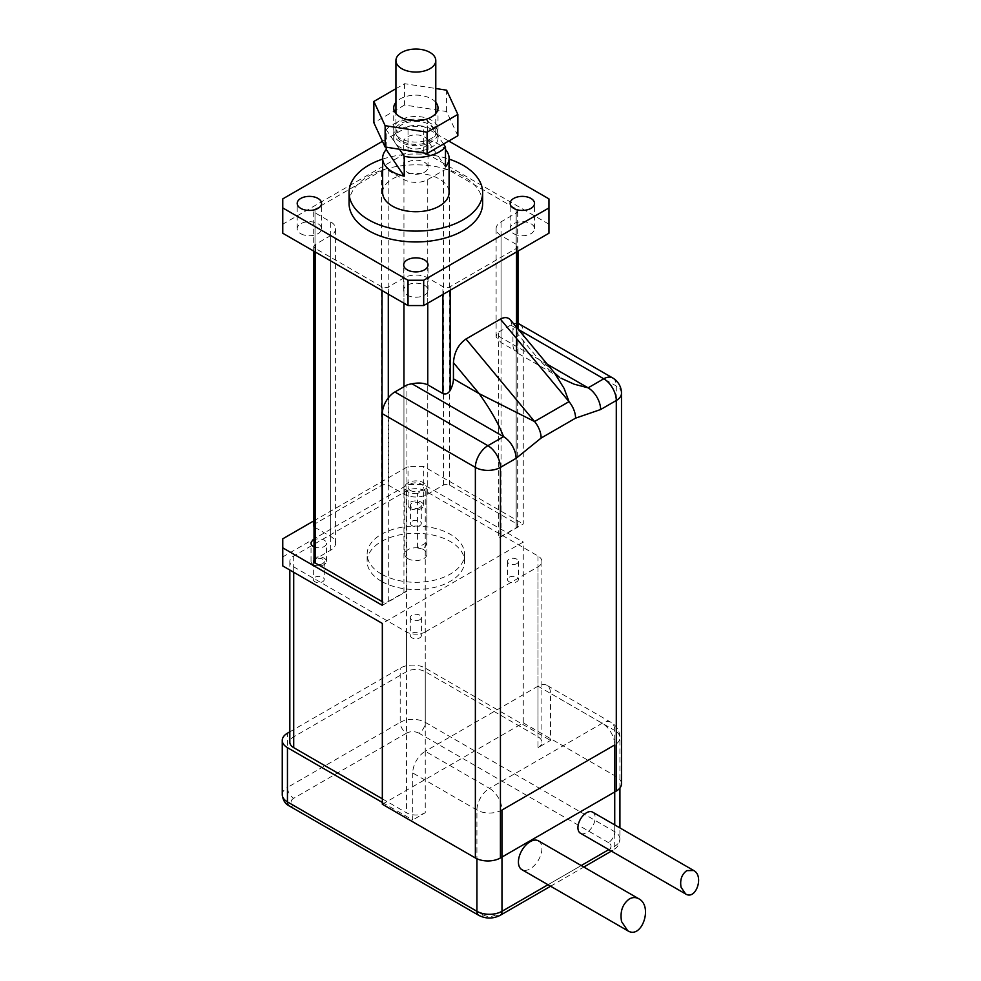 <?xml version="1.0" encoding="UTF-8"?>
<svg xmlns="http://www.w3.org/2000/svg" width="981" height="981" viewBox="0 0 981 981"><rect width="100%" height="100%" fill="white"/><g stroke="black" fill="none" stroke-linecap="round" stroke-linejoin="round"><path stroke-width="0.74" stroke-dasharray="4.91 3.68" d="M425.251 631.936L537.993 566.846A13.293 7.676 0 0 0 541.892 561.414A13.293 7.676 0 0 0 537.993 555.994L425.251 490.905A13.293 7.676 0 0 0 406.465 490.905L293.711 555.994A13.293 7.676 0 0 0 289.824 561.414A13.293 7.676 0 0 0 293.711 566.846L406.465 631.936A13.293 7.676 0 0 0 425.251 631.936L425.251 751.274L537.993 686.185L537.993 747.657L550.525 740.422L550.525 693.42A17.719 10.227 120 0 0 546.858 685.302A17.719 10.227 120 0 0 537.993 686.185L602.199 723.242A17.719 10.227 60 0 1 614.731 744.947A17.719 10.227 0 0 0 619.918 737.712A17.719 10.227 0 0 0 614.731 730.477A17.719 10.227 120 0 0 611.053 722.372A17.719 10.227 120 0 0 602.199 723.242L489.458 788.344L425.251 751.274A17.719 10.227 120 0 0 412.731 772.967L476.925 810.036A17.719 10.227 0 0 0 501.978 810.036A17.719 10.227 -120 0 0 489.458 788.344A17.719 10.227 120 0 0 476.925 810.036L476.925 858.755M382.332 802.446L412.731 819.981L412.731 772.967M425.251 751.274L425.251 812.746L412.731 819.981M538.471 840.864A16.603 9.589 -60 0 1 538.471 860.043A16.603 9.589 -60 0 1 521.867 869.632M592.634 812.145A12.177 7.026 -60 0 1 592.634 826.21A12.177 7.026 -60 0 1 580.445 833.249M382.332 798.828L406.465 812.746A13.293 7.676 0 0 0 425.251 812.746M537.993 747.657A13.293 7.676 0 0 0 541.892 742.237A13.293 7.676 0 0 0 537.993 736.805L425.251 671.715A13.293 7.676 0 0 0 406.465 671.715L293.711 736.805A13.293 7.676 0 0 0 289.824 742.237M289.824 731.826L400.199 668.098A17.719 10.227 0 0 1 425.251 668.098L550.525 740.422M417.428 547.852L417.428 493.615L426.821 488.182L426.821 542.432C425.754 547.827 422.627 549.63 417.428 547.852L426.821 542.432M408.022 558.704A11.073 6.389 180 0 1 404.785 554.179A11.073 6.389 180 0 1 415.858 547.79A11.073 6.389 180 0 1 426.931 554.179A11.073 6.389 180 0 1 420.089 560.09A11.073 6.389 180 0 1 408.022 558.704M417.428 493.615A11.073 6.389 180 0 1 408.022 491.8A11.073 6.389 180 0 1 404.785 487.287A11.073 6.389 180 0 1 415.858 480.886A11.073 6.389 180 0 1 426.931 487.287A11.073 6.389 180 0 1 426.821 488.182M381.413 574.069A48.719 28.13 180 0 1 367.139 554.179A48.719 28.13 180 0 1 415.858 526.061A48.719 28.13 180 0 1 464.577 554.179A48.719 28.13 180 0 1 434.497 580.176A48.719 28.13 180 0 1 381.413 574.069M381.413 581.304A48.719 28.13 180 0 1 367.139 561.414A48.719 28.13 180 0 1 415.858 533.284A48.719 28.13 180 0 1 464.577 561.414A48.719 28.13 180 0 1 434.497 587.411A48.719 28.13 180 0 1 381.413 581.304M516.791 581.721A5.445 3.139 0 0 0 518.385 579.501A5.445 3.139 0 0 0 512.94 576.35A5.445 3.139 0 0 0 507.496 579.501A5.445 3.139 0 0 0 510.856 582.407A5.445 3.139 0 0 0 516.791 581.721M516.791 563.646A5.445 3.139 180 0 1 510.856 564.32A5.445 3.139 180 0 1 507.496 561.414A5.445 3.139 180 0 1 512.94 558.275A5.445 3.139 180 0 1 518.385 561.414A5.445 3.139 180 0 1 516.791 563.646M419.709 525.669A5.445 3.139 0 0 0 421.303 523.449A5.445 3.139 0 0 0 415.858 520.298A5.445 3.139 0 0 0 410.414 523.449A5.445 3.139 0 0 0 413.774 526.356A5.445 3.139 0 0 0 419.709 525.669M419.709 507.594A5.445 3.139 180 0 1 413.774 508.268A5.445 3.139 180 0 1 410.414 505.362A5.445 3.139 180 0 1 415.858 502.223A5.445 3.139 180 0 1 421.303 505.362A5.445 3.139 180 0 1 419.709 507.594M322.626 581.721A5.445 3.139 0 0 0 324.221 579.501A5.445 3.139 0 0 0 318.776 576.35A5.445 3.139 0 0 0 313.331 579.501A5.445 3.139 0 0 0 316.691 582.407A5.445 3.139 0 0 0 322.626 581.721M322.626 563.646A5.445 3.139 180 0 1 316.691 564.32A5.445 3.139 180 0 1 313.331 561.414A5.445 3.139 180 0 1 318.776 558.275A5.445 3.139 180 0 1 324.221 561.414A5.445 3.139 180 0 1 322.626 563.646M419.77 637.809A5.53 3.201 0 0 0 421.389 635.553A5.53 3.201 0 0 0 415.858 632.353A5.53 3.201 0 0 0 410.316 635.553A5.53 3.201 0 0 0 413.737 638.508A5.53 3.201 0 0 0 419.77 637.809M419.77 619.734A5.53 3.201 180 0 1 413.737 620.421A5.53 3.201 180 0 1 410.316 617.466A5.53 3.201 180 0 1 415.858 614.278A5.53 3.201 180 0 1 421.389 617.466A5.53 3.201 180 0 1 419.77 619.734M554.89 373.381L549.237 367.397L538.679 359.291L548.857 369.604L560.801 378.053L516.607 352.547A17.719 10.227 120 0 0 516.705 352.596C518.397 353.258 518.397 352.915 516.705 351.566L501.046 342.528L496.116 336.986L496.558 334.975A16.836 9.712 180 0 1 498.679 332.056L498.679 538.189L523.265 523.989L523.265 332.314A17.719 10.227 120 0 0 519.599 324.208M510.5 319.99L512.94 328.341L512.94 344.441A17.719 10.227 120 0 0 516.607 352.547M516.705 327.446L516.705 352.596C518.397 353.258 518.397 352.915 516.705 351.566L516.705 244.625A4.427 2.563 180 0 1 518.005 246.439A4.427 2.563 180 0 1 516.705 248.242L450.205 286.636A5.175 2.992 180 0 1 442.897 286.636L427.753 277.893A16.836 9.712 0 0 0 403.951 277.893L388.292 286.942A4.427 2.563 180 0 1 382.038 286.942L315.539 248.549A5.175 2.992 180 0 1 314.018 246.439A5.175 2.992 180 0 1 315.539 244.318L330.671 235.587A16.836 9.712 0 0 0 335.6 228.72A16.836 9.712 0 0 0 330.671 221.841L315.011 212.803A4.427 2.563 180 0 1 313.712 211.001A4.427 2.563 180 0 1 315.011 209.186L381.511 170.792A5.175 2.992 180 0 1 388.819 170.792L403.951 179.535A16.836 9.712 0 0 0 427.753 179.535L443.412 170.498A4.427 2.563 180 0 1 449.678 170.498L516.178 208.879A5.175 2.992 180 0 1 517.686 211.001A5.175 2.992 180 0 1 516.178 213.11L501.046 221.841A16.836 9.712 0 0 0 496.116 228.72A16.836 9.712 0 0 0 501.046 235.587L516.705 244.625M621.488 783.819A17.719 10.227 0 0 0 616.289 776.584L616.289 386.024A17.719 10.227 120 0 0 612.622 377.918M518.005 323.571A17.719 10.227 120 0 0 510.745 325.091L518.422 329.518M313.712 525.62A4.427 2.563 180 0 1 315.011 523.805L381.511 485.423A5.175 2.992 180 0 1 388.819 485.423L403.951 494.154A16.836 9.712 0 0 0 427.753 494.154L443.412 485.117A4.427 2.563 180 0 1 449.678 485.117L516.178 523.511A5.175 2.992 180 0 1 517.686 525.62A5.175 2.992 180 0 1 516.178 527.729L501.046 536.46A16.836 9.712 0 0 0 498.679 538.189M498.679 332.056L510.745 325.091M382.332 605.351L406.931 591.151L406.931 385.018M382.332 804.248L523.265 722.887L523.265 542.064L382.332 623.438M523.265 722.887L616.289 776.584M410.377 508.526A7.75 4.476 0 0 0 418.826 509.495A7.75 4.476 0 0 0 423.608 505.362A7.75 4.476 0 0 0 415.858 500.886A7.75 4.476 0 0 0 408.108 505.362A7.75 4.476 0 0 0 410.377 508.526M313.295 564.578A7.75 4.476 0 0 0 321.743 565.547A7.75 4.476 0 0 0 326.526 561.414A7.75 4.476 0 0 0 318.776 556.938A7.75 4.476 0 0 0 311.026 561.414A7.75 4.476 0 0 0 313.295 564.578M282.761 565.939L282.761 556.901L408.022 484.577L423.682 484.577L523.265 542.064M406.931 591.151A16.836 9.712 0 0 0 403.951 592.512L388.292 601.561A4.427 2.563 180 0 1 382.332 601.721M401.769 141.019A19.927 11.502 180 0 1 395.932 132.889A19.927 11.502 180 0 1 415.858 121.374A19.927 11.502 180 0 1 435.785 132.889A19.927 11.502 180 0 1 423.485 143.52A19.927 11.502 180 0 1 401.769 141.019M400.199 141.926A22.146 12.79 180 0 1 393.712 132.889A22.146 12.79 180 0 1 415.858 120.099A22.146 12.79 180 0 1 438.004 132.889A22.146 12.79 180 0 1 424.332 144.698A22.146 12.79 180 0 1 400.199 141.926M443.51 144.048L436.484 133.661A22.146 12.79 180 0 1 438.004 138.309A22.146 12.79 180 0 1 424.332 150.118A22.146 12.79 180 0 1 400.199 147.346A22.146 12.79 180 0 1 395.233 142.956A22.146 12.79 180 0 1 393.712 138.309A22.146 12.79 180 0 1 411.762 125.74A22.146 12.79 180 0 1 436.484 133.661L427.483 120.344L427.483 140.234L445.484 166.868M386.22 147.187L386.22 129.639L399.475 149.235M386.22 129.639A33.219 19.179 180 0 1 427.483 120.344M427.483 140.234A33.219 19.179 180 0 1 445.484 149.529M382.639 192.558A33.219 19.179 180 0 1 415.858 173.379A33.219 19.179 180 0 1 449.077 192.558M382.639 159.106A66.794 38.566 180 0 1 449.077 159.106M349.064 203.398A66.794 38.566 180 0 1 415.858 164.845A66.794 38.566 180 0 1 482.64 203.398M300.762 233.686A12.177 7.026 0 0 0 314.043 235.207A12.177 7.026 0 0 0 321.56 228.72A12.177 7.026 0 0 0 309.371 221.681A12.177 7.026 0 0 0 297.194 228.72A12.177 7.026 0 0 0 300.762 233.686M513.725 233.686A12.177 7.026 0 0 0 527.005 235.207A12.177 7.026 0 0 0 534.522 228.72A12.177 7.026 0 0 0 522.333 221.681A12.177 7.026 0 0 0 510.157 228.72A12.177 7.026 0 0 0 513.725 233.686M407.25 172.215A12.177 7.026 0 0 0 420.518 173.735A12.177 7.026 0 0 0 428.035 167.236A12.177 7.026 0 0 0 415.858 160.21A12.177 7.026 0 0 0 403.682 167.236A12.177 7.026 0 0 0 407.25 172.215M407.25 295.171A12.177 7.026 0 0 0 420.518 296.691A12.177 7.026 0 0 0 428.035 290.192A12.177 7.026 0 0 0 415.858 283.166A12.177 7.026 0 0 0 403.682 290.192A12.177 7.026 0 0 0 407.25 295.171M282.761 233.233L282.761 224.195L408.022 151.871L423.682 151.871L548.955 224.195L548.955 233.233M407.25 146.892A12.177 7.026 0 0 0 420.518 148.425A12.177 7.026 0 0 0 428.035 141.926A12.177 7.026 0 0 0 415.858 134.888A12.177 7.026 0 0 0 403.682 141.926A12.177 7.026 0 0 0 407.25 146.892M282.761 224.195L282.761 198.885M382.467 141.313L408.022 126.561L423.682 126.561L448.746 141.019M408.022 151.871L408.022 126.561M423.682 151.871L423.682 126.561M548.955 224.195L548.955 198.885M314.018 561.058A5.175 2.992 180 0 1 315.539 558.949L330.671 550.206A16.836 9.712 0 0 0 335.6 543.339A16.836 9.712 0 0 0 330.671 536.46L315.011 527.422A4.427 2.563 180 0 1 314.018 526.552M410.377 490.451A7.75 4.476 0 0 0 418.826 491.42A7.75 4.476 0 0 0 423.608 487.287A7.75 4.476 0 0 0 415.858 482.811A7.75 4.476 0 0 0 408.108 487.287A7.75 4.476 0 0 0 410.377 490.451M314.018 546.871A7.75 4.476 0 0 0 322.185 547.349A7.75 4.476 0 0 0 326.526 543.339A7.75 4.476 0 0 0 322.185 539.317A7.75 4.476 0 0 0 314.018 539.795M282.761 556.901L282.761 538.814M313.712 520.936L408.022 466.49L423.682 466.49L523.265 523.989M408.022 484.577L408.022 466.49M423.682 484.577L423.682 466.49M395.932 88.695L404.601 83.692L435.785 88.511M457.845 135.758L446.6 111.515L404.601 105.028L404.601 83.692M404.601 105.028L373.871 122.772M446.6 111.515L446.6 90.178M435.785 102.355A22.146 12.79 0 0 0 415.858 95.145A22.146 12.79 0 0 0 395.932 102.355M400.199 138.309A22.146 12.79 180 0 1 393.712 129.271A22.146 12.79 180 0 1 415.858 116.481A22.146 12.79 180 0 1 438.004 129.271A22.146 12.79 180 0 1 424.332 141.08A22.146 12.79 180 0 1 400.199 138.309M500.151 915.347A8.854 5.113 60 0 1 495.724 914.917L608.465 849.816A8.854 5.113 0 0 0 608.465 842.581A8.854 5.113 120 0 0 614.731 831.741L614.731 730.477L550.525 693.42M537.993 566.846L537.993 686.185M614.731 824.911L614.731 846.198L608.809 849.62M581.23 865.549L548.011 884.727M608.465 849.816A8.854 5.113 -120 0 0 612.892 850.257A8.854 5.113 -120 0 0 614.731 846.198A17.719 10.227 180 0 0 619.918 838.976C618.214 848.724 615.81 847.498 612.892 850.257L611.408 851.116M608.465 842.581L418.985 733.199A8.854 5.113 120 0 0 425.251 722.347L614.731 831.741A17.719 10.227 180 0 1 619.918 838.976L619.918 827.903M418.985 733.199A8.854 5.113 0 0 0 406.465 733.199A8.854 5.113 60 0 1 400.199 722.347A17.719 10.227 180 0 1 425.251 722.347L425.251 668.098M406.465 733.199L293.711 798.289A8.854 5.113 60 0 1 287.458 787.436L400.199 722.347L400.199 668.098M293.711 798.289A8.854 5.113 0 0 0 293.711 805.524A8.854 5.113 -60 0 1 289.285 805.953M282.258 794.671A17.719 10.227 180 0 1 287.458 787.436L287.458 733.199M293.711 805.524L483.192 914.917A8.854 5.113 -60 0 1 478.765 915.347M483.192 914.917A8.854 5.113 0 0 0 495.724 914.917M406.465 490.905L406.465 671.715M425.251 490.905L425.251 671.715M293.711 555.994L293.711 736.805M293.711 566.846L293.711 572.266M406.465 631.936L406.465 812.746M537.993 555.994L537.993 736.805M621.488 393.258A17.719 10.227 0 0 0 616.289 386.024L523.265 332.314M512.94 344.441L538.679 359.291L512.94 328.341M547.324 364.294L496.558 334.975M516.705 251.859L516.705 248.242M450.205 290.253L450.205 286.636M501.046 342.528L501.046 235.587M501.046 536.46L501.046 221.841M403.951 592.512L403.951 386.735M403.951 303.215L403.951 277.893M427.753 303.215L427.753 277.893M442.897 294.472L442.897 286.636M388.292 601.561L388.292 397.93M388.292 294.165L388.292 286.942M382.038 290.56L382.038 286.942M315.539 252.166L315.539 248.549M315.539 558.949L315.539 244.318M330.671 550.206L330.671 235.587M330.671 536.46L330.671 221.841M315.011 527.422L315.011 212.803M315.011 523.805L315.011 209.186M381.511 485.423L381.511 170.792M388.819 485.423L388.819 170.792M403.951 494.154L403.951 179.535M427.753 494.154L427.753 179.535M443.412 485.117L443.412 170.498M449.678 485.117L449.678 170.498M516.178 523.511L516.178 208.879M516.178 527.729L516.178 213.11M619.918 788.025L619.918 737.712A17.719 17.719 0 0 0 611.053 722.372L546.858 685.302M550.599 886.223L583.818 867.045M426.931 554.179L426.931 487.287M404.785 554.179L404.785 487.287M464.577 561.414L464.577 554.179M367.139 561.414L367.139 554.179M507.496 561.414L507.496 579.501M518.385 561.414L518.385 579.501M410.414 505.362L410.414 523.449M421.303 505.362L421.303 523.449M313.331 561.414L313.331 579.501M324.221 561.414L324.221 579.501M410.316 617.466L410.316 635.553M421.389 617.466L421.389 635.553M289.824 561.414L289.824 570.022M541.892 561.414L541.892 742.237M518.005 352.792L518.005 329.015M518.005 251.111L518.005 246.439M496.116 336.986L496.116 228.72M435.785 132.889L435.785 113.502M395.932 132.889L395.932 113.502M438.004 138.309L438.004 132.889M393.712 138.309L393.712 132.889M321.56 228.72L321.56 203.398M297.194 228.72L297.194 203.398M534.522 228.72L534.522 203.398M510.157 228.72L510.157 203.398M428.035 167.236L428.035 141.926M403.682 167.236L403.682 141.926M428.035 290.192L428.035 264.882M403.682 290.192L403.682 264.882M314.018 251.283L314.018 246.439M335.6 543.339L335.6 228.72M313.712 251.111L313.712 211.001M517.686 525.62L517.686 211.001M423.608 505.362L423.608 487.287M408.108 505.362L408.108 487.287M326.526 561.414L326.526 543.339M311.026 561.414L311.026 543.339M438.004 129.271L438.004 107.935M393.712 129.271L393.712 107.935"/><path stroke-width="1.47" d="M382.332 802.446L287.458 747.657L287.458 801.906A17.719 10.227 180 0 1 282.258 794.671C282.945 800.3 285.287 804.064 289.285 805.953A8.854 5.113 -60 0 1 287.458 801.906L476.925 911.3L476.925 858.755M686.786 870.625L693.714 870.515C704.346 875.972 695.836 900.533 685.596 893.949L681.047 887.204C679.821 879.871 681.746 874.341 686.786 870.625M629.373 898.952C632.61 897.161 635.762 897.112 638.827 898.792C653.309 906.236 641.709 939.737 627.754 930.761L621.537 921.551C619.882 911.557 622.494 904.028 629.373 898.952M627.754 930.761L521.867 869.632A16.603 9.589 -60 0 1 518.422 862.029A16.603 9.589 -60 0 1 525.669 845.303A16.603 9.589 -60 0 1 538.471 840.864L638.827 898.792M685.596 893.949L580.445 833.249A12.177 7.026 -60 0 1 577.932 827.67A12.177 7.026 -60 0 1 583.241 815.407A12.177 7.026 -60 0 1 592.634 812.145L693.714 870.515M289.824 731.826L287.458 733.199A17.719 10.227 0 0 0 282.258 740.422A17.719 10.227 0 0 0 287.458 747.657M289.824 570.022L289.824 742.237A13.293 7.676 0 0 0 293.711 747.657L382.332 798.828M516.08 458.348A17.719 10.227 -120 0 0 503.547 436.655L487.888 445.693L394.865 391.983A17.719 10.227 120 0 0 382.332 413.688L475.368 467.397L475.368 857.958A17.719 10.227 0 0 0 500.42 857.958L500.42 467.397A17.719 10.227 -120 0 0 487.888 445.693A17.719 10.227 120 0 0 475.368 467.397A17.719 10.227 0 0 0 500.42 467.397L516.08 458.348L541.132 438.041L575.577 418.151A17.719 10.227 -120 0 0 569.017 401.646L564.136 388.476L554.412 372.817M575.577 418.151L600.63 409.531A17.719 10.227 -120 0 0 588.11 387.838L547.324 364.294M561.095 378.225L574.093 384.172L588.11 387.838L603.769 378.789A17.719 10.227 60 0 1 616.289 400.493A17.719 10.227 0 0 0 621.488 393.258A17.719 17.719 0 0 0 612.622 377.918A17.719 10.227 120 0 0 603.769 378.789L518.422 329.518M394.865 391.983L406.931 385.018A16.836 9.712 180 0 1 412.008 383.804L503.547 436.655C498.851 424.295 490.733 409.972 479.169 393.651L534.571 421.523L465.963 339.009L500.42 319.119C504.577 316.863 507.937 317.145 510.5 319.99L554.706 373.16M541.132 438.041A17.719 10.227 -120 0 0 534.571 421.523L569.017 401.646L500.42 319.119M412.008 383.804C418.102 382.541 423.351 382.884 427.753 384.834L442.897 393.577C445.815 394.644 448.256 393.565 450.205 390.352A17.719 10.227 120 0 0 453.443 378.789L453.443 362.7C454.191 352.289 458.372 344.392 465.963 339.009M600.63 409.531L616.289 400.493L616.289 791.054A17.719 10.227 0 0 0 621.488 783.819L621.488 393.258M612.622 377.918L519.599 324.208A17.719 10.227 120 0 0 518.005 323.571M475.368 857.958L382.332 804.248L382.332 623.438L282.761 565.939L282.761 547.852L382.332 605.351L382.332 413.688M616.289 791.054L500.42 857.958M401.769 68.695A19.927 11.502 180 0 1 395.932 60.552A19.927 11.502 180 0 1 415.858 49.05A19.927 11.502 180 0 1 435.785 60.552A19.927 11.502 180 0 1 423.485 71.184A19.927 11.502 180 0 1 401.769 68.695M399.475 149.235L404.233 156.273L404.233 176.163A33.219 19.179 180 0 1 392.363 171.761A33.219 19.179 180 0 1 382.639 158.199A33.219 19.179 180 0 1 386.22 149.529L386.22 147.187M445.484 149.529A33.219 19.179 180 0 1 449.077 158.199A33.219 19.179 180 0 1 445.484 166.868L445.484 146.978A33.219 19.179 180 0 1 404.233 156.273M445.484 146.978L443.51 144.048M404.233 176.163L386.22 149.529M449.077 158.199L449.077 192.558A33.219 19.179 180 0 1 428.574 210.265A33.219 19.179 180 0 1 392.363 206.108A33.219 19.179 180 0 1 382.639 192.558L382.639 158.199M449.077 159.106A66.794 38.566 180 0 1 482.64 192.558A66.794 38.566 180 0 1 441.413 228.181A66.794 38.566 180 0 1 368.635 219.818A66.794 38.566 180 0 1 349.064 192.558A66.794 38.566 180 0 1 382.639 159.106M482.64 192.558L482.64 203.398A66.794 38.566 180 0 1 441.413 239.021A66.794 38.566 180 0 1 368.635 230.67A66.794 38.566 180 0 1 349.064 203.398L349.064 192.558M448.746 141.019L548.955 198.885L548.955 233.233L423.682 305.557L408.022 305.557L282.761 233.233L282.761 198.885L382.467 141.313M300.762 208.377A12.177 7.026 0 0 0 314.043 209.897A12.177 7.026 0 0 0 321.56 203.398A12.177 7.026 0 0 0 309.371 196.372A12.177 7.026 0 0 0 297.194 203.398A12.177 7.026 0 0 0 300.762 208.377M513.725 208.377A12.177 7.026 0 0 0 527.005 209.897A12.177 7.026 0 0 0 534.522 203.398A12.177 7.026 0 0 0 522.333 196.372A12.177 7.026 0 0 0 510.157 203.398A12.177 7.026 0 0 0 513.725 208.377M407.25 269.849A12.177 7.026 0 0 0 420.518 271.369A12.177 7.026 0 0 0 428.035 264.882A12.177 7.026 0 0 0 415.858 257.844A12.177 7.026 0 0 0 403.682 264.882A12.177 7.026 0 0 0 407.25 269.849M423.682 305.557L423.682 280.247L408.022 280.247L282.761 207.923M408.022 305.557L408.022 280.247M548.955 207.923L423.682 280.247M382.332 601.721A4.427 2.563 180 0 1 382.038 601.561L315.539 563.168A5.175 2.992 180 0 1 314.018 561.058L314.018 251.283M314.018 526.552A4.427 2.563 180 0 1 313.712 525.62L313.712 251.111M314.018 539.795A7.75 4.476 0 0 0 311.026 543.339A7.75 4.476 0 0 0 313.295 546.503A7.75 4.476 0 0 0 314.018 546.871M282.761 547.852L282.761 538.814L313.712 520.936M373.871 101.435L373.871 122.772L385.116 147.015L427.103 153.514L457.845 135.758L457.845 114.421L427.103 132.177L385.116 125.678L373.871 101.435L395.932 88.695M427.103 153.514L427.103 132.177M385.116 147.015L385.116 125.678M435.785 88.511L446.6 90.178L457.845 114.421M395.932 102.355A22.146 12.79 0 0 0 393.712 107.935A22.146 12.79 0 0 0 400.199 116.972A22.146 12.79 0 0 0 424.332 119.743A22.146 12.79 0 0 0 438.004 107.935A22.146 12.79 0 0 0 435.785 102.355M548.011 884.727L501.978 911.3L501.978 810.036L614.731 744.947L614.731 824.911M608.809 849.62L581.23 865.549M289.285 805.953L478.765 915.347A8.854 5.113 -60 0 1 476.925 911.3A17.719 10.227 180 0 0 501.978 911.3A8.854 5.113 60 0 1 500.151 915.347L550.599 886.223M293.711 572.266L293.711 747.657M453.443 362.7L479.169 393.651L453.443 378.789M516.705 327.446L516.705 251.859M450.205 390.352L450.205 290.253M403.951 386.735L403.951 303.215M427.753 384.834L427.753 303.215M442.897 393.577L442.897 294.472M388.292 397.93L388.292 294.165M382.038 601.561L382.038 290.56M315.539 563.168L315.539 252.166M583.818 867.045L611.408 851.116M500.151 915.347C493.014 918.927 485.889 918.927 478.765 915.347M282.258 740.422L282.258 794.671M619.918 788.025L619.918 827.903M554.081 372.522L559.293 377.182M518.005 329.015L518.005 251.111M435.785 113.502L435.785 60.552M395.932 113.502L395.932 60.552"/></g></svg>
